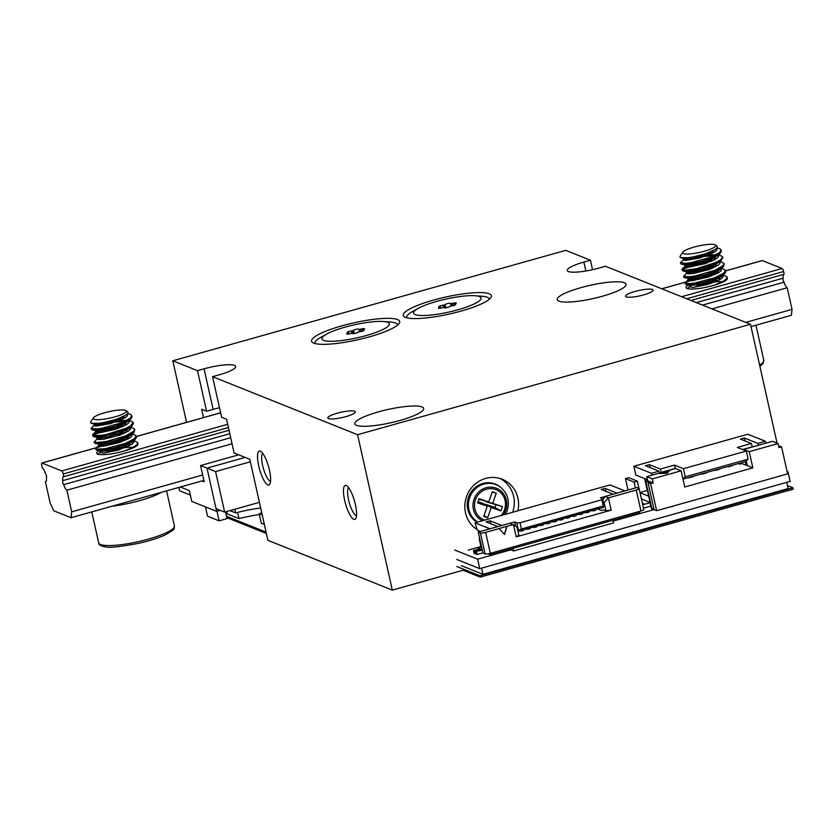 <?xml version="1.0" encoding="UTF-8"?>
<svg xmlns="http://www.w3.org/2000/svg" width="835" height="835" viewBox="0 0 835 835"><rect width="100%" height="100%" fill="white"/><g stroke="black" fill="none" stroke-linecap="round" stroke-linejoin="round"><path stroke-width="1.25" d="M225.492 511.876L227.005 518.618L219.146 520.831L207.539 516.187L205.462 506.897M787.499 485.615L792.947 487.797L793.25 489.143L480.229 577.121L463.039 570.242L392.314 590.115L267.91 540.339L249.79 459.26L234.103 452.987L226.556 419.201L221.609 417.218L212.549 376.679L219.104 374.842A24.695 4.749 -12.6 0 0 235.679 366.45A24.695 4.749 -12.6 0 0 204.064 368.82L197.509 370.667L206.569 411.206L201.632 409.223L203.5 417.583M477.129 529.567A28.223 26.657 -68.2 0 1 465.231 501.71A28.223 26.657 -68.2 0 1 485.667 478.424A28.223 26.657 -68.2 0 1 502.19 479.248A28.223 26.657 -68.2 0 1 517.877 510.801M468.278 550.098L480.929 546.549M777.061 443.155L750.488 324.283L357.578 434.711L212.549 376.679M392.314 590.115L357.578 434.711M219.146 520.831L217.006 511.281M197.509 370.667L172.803 360.772L565.723 250.354L590.428 260.238L592.547 269.705M186.56 422.343L172.803 360.772M652.417 289.505A14.111 2.714 167.4 0 1 653.095 290.11A14.111 2.714 167.4 0 1 641.791 295.392A14.111 2.714 167.4 0 1 626.219 296.863A14.111 2.714 167.4 0 1 625.551 296.258A14.111 2.714 167.4 0 1 636.854 290.977A14.111 2.714 167.4 0 1 652.417 289.505M354.656 411.237A14.111 2.714 167.4 0 1 355.324 411.843A14.111 2.714 167.4 0 1 344.02 417.124A14.111 2.714 167.4 0 1 328.458 418.596A14.111 2.714 167.4 0 1 327.79 418.001A14.111 2.714 167.4 0 1 339.094 412.709A14.111 2.714 167.4 0 1 354.656 411.237M624.382 282.741A35.279 6.795 167.4 0 1 626.073 284.255A35.279 6.795 167.4 0 1 593.121 298.575A35.279 6.795 167.4 0 1 557.206 299.64A35.279 6.795 167.4 0 1 585.471 286.436A35.279 6.795 167.4 0 1 624.382 282.741M421.978 406.948A35.279 6.795 167.4 0 1 423.669 408.461A35.279 6.795 167.4 0 1 390.717 422.781A35.279 6.795 167.4 0 1 354.812 423.846A35.279 6.795 167.4 0 1 383.067 410.643A35.279 6.795 167.4 0 1 421.978 406.948M397.564 319.565A45.153 8.694 167.4 0 1 399.714 321.496A45.153 8.694 167.4 0 1 357.547 339.824A45.153 8.694 167.4 0 1 311.58 341.191A45.153 8.694 167.4 0 1 347.746 324.283A45.153 8.694 167.4 0 1 397.564 319.565M489.237 293.795A45.153 8.694 167.4 0 1 491.397 295.726A45.153 8.694 167.4 0 1 449.23 314.064A45.153 8.694 167.4 0 1 403.263 315.432A45.153 8.694 167.4 0 1 439.429 298.512A45.153 8.694 167.4 0 1 489.237 293.795M585.878 271.01L583.874 262.075A24.695 4.749 167.4 0 0 567.299 270.477A24.695 4.749 167.4 0 0 598.914 268.098L605.469 266.261L750.488 324.283M583.874 262.075L590.428 260.238M355.397 504.59A17.639 4.686 74.3 0 1 355.856 518.42A17.639 4.686 74.3 0 1 345.513 503.714A17.639 4.686 74.3 0 1 346.682 485.772A17.639 4.686 74.3 0 1 355.397 504.59M269.454 470.199A17.639 4.686 74.3 0 1 269.914 484.029A17.639 4.686 74.3 0 1 259.57 469.322A17.639 4.686 74.3 0 1 260.739 451.38A17.639 4.686 74.3 0 1 269.454 470.199M219.501 407.762A24.695 4.749 -12.6 0 0 213.123 409.369L206.569 411.206M512.68 512.262A28.223 26.657 111.8 0 0 500.008 478.486M262.785 453.457A14.466 3.841 -105.7 0 0 263.328 468.268A14.466 3.841 -105.7 0 0 270.582 481.19M348.727 487.849A14.466 3.841 -105.7 0 0 349.27 502.649A14.466 3.841 -105.7 0 0 356.524 515.571M477.182 522.24A21.167 19.998 -68.2 0 1 468.487 497.263A21.167 19.998 -68.2 0 1 499.695 486.586L500.447 487.16A20.906 19.748 -68.2 0 0 469.625 497.712A20.906 19.748 -68.2 0 0 477.724 522.084M502.388 506.657L492.702 503.348L496.261 493.12L492.295 491.763L488.736 501.992L479.05 498.683L477.589 502.879L487.275 506.187L483.715 516.416L487.682 517.773L491.241 507.534L500.927 510.843L502.388 506.657L486.095 501.762L492.702 503.348M485.062 504.747L485.26 504.183L494.946 507.492L495.781 505.071M494.946 507.492L500.927 510.843M485.26 504.183L491.241 507.534M483.976 515.686L487.682 517.773M477.996 501.699L482.964 503.401L487.275 506.187M488.736 501.992L478.841 499.288M492.159 492.128L496.261 493.12M266.083 532.135L226.483 516.291M266.386 533.481L226.786 517.637M792.947 487.797L479.927 575.764L456.797 566.516M480.229 577.121L479.927 575.764M226.41 511.761A12.702 2.442 -12.6 0 0 225.554 512.137M481.012 298.857A34.579 6.659 167.4 0 1 437.31 314.242A34.579 6.659 167.4 0 1 418.126 308.428A34.579 6.659 167.4 0 1 474.969 295.726A34.579 6.659 167.4 0 1 481.012 298.857M439.701 307.353A2.756 0.532 167.4 0 0 438.365 308.136A2.756 0.532 167.4 0 0 442.018 307.833L443.312 307.583A7.129 1.367 167.4 0 0 443.489 307.572L444.126 307.718A2.756 0.532 167.4 0 1 444.116 307.666L444.126 307.708A2.756 0.532 167.4 0 0 446.652 307.666A2.756 0.532 167.4 0 0 449.46 306.602L450.242 306.226A7.129 1.367 167.4 0 0 450.441 306.163L451.745 305.892A2.756 0.532 167.4 0 0 454.47 305.297A2.756 0.532 167.4 0 0 455.764 304.535A2.756 0.532 167.4 0 0 454.762 304.347L454.261 304.222A7.129 1.367 167.4 0 0 454.282 304.17L454.96 303.794A2.756 0.532 167.4 0 0 456.286 303.022A2.756 0.532 167.4 0 0 452.643 303.324L451.349 303.564A7.129 1.367 167.4 0 0 451.161 303.585L450.545 303.491A2.756 0.532 167.4 0 1 450.545 303.481A2.756 0.532 167.4 0 0 448.009 303.491A2.756 0.532 167.4 0 0 445.201 304.545L444.418 304.932A7.129 1.367 167.4 0 0 444.22 304.994L442.915 305.266A2.756 0.532 167.4 0 0 440.181 305.861A2.756 0.532 167.4 0 0 438.897 306.622A2.756 0.532 167.4 0 0 439.888 306.8L440.671 308.157L440.4 306.894A7.129 1.367 167.4 0 0 440.379 306.988L439.899 308.272M450.545 303.491L451.109 305.996L450.556 303.502M406.624 317.519L406.676 317.759A42.334 8.152 167.4 0 1 406.624 317.519A42.334 8.152 167.4 0 1 412.177 311.768L418.126 308.428M474.969 295.726L481.774 296.216A42.334 8.152 167.4 0 1 489.247 299.045A42.334 8.152 167.4 0 1 489.279 299.306M259.33 514.537A45.153 8.694 -12.6 0 0 238.977 518.618L237.589 512.387M238.977 518.618L227.214 513.901A8.465 1.628 167.4 0 1 226.807 513.546L226.379 511.625M481.607 568.113L482.995 574.323L788.156 488.558L786.768 482.348M482.995 574.323L461.254 565.619M745.738 322.383L792.039 309.378L791.403 315.275L751.009 326.621M203.865 480.396L71.058 517.721L53.868 510.843L50.204 503.223L45.372 481.597L46.092 481.398M762.063 260.656A2.818 0.751 74.3 0 1 762.188 260.562A2.818 0.751 74.3 0 1 762.355 260.583L782.113 268.484A2.818 0.751 74.3 0 1 783.585 271.532L686.704 298.763M46.395 477.662A2.119 0.564 74.3 0 1 46.363 477.672L46.416 477.651A2.119 0.564 74.3 0 0 46.457 475.835A2.119 0.564 74.3 0 0 45.466 473.664A7.056 1.868 74.3 0 0 42.355 468.091L41.75 465.387A2.818 0.751 74.3 0 1 41.844 463.007A2.818 0.751 74.3 0 1 42.001 463.028L61.769 470.94A2.818 0.751 74.3 0 1 63.23 473.977L63.836 476.681L229.03 430.265M783.585 271.532L784.18 274.235L690.921 300.454M229.792 433.699L62.855 480.616A7.056 1.868 74.3 0 1 63.439 476.649A7.056 1.868 74.3 0 1 63.836 476.681M696.286 302.594L783.199 278.17A7.056 1.868 74.3 0 1 783.46 274.444M230.69 437.707L63.742 484.624A2.119 0.564 74.3 0 1 62.761 482.453A2.119 0.564 74.3 0 1 62.823 480.626A2.119 0.564 74.3 0 1 62.855 480.616M792.039 309.378L787.207 287.751A7.056 1.868 74.3 0 1 784.096 282.178A2.119 0.564 74.3 0 1 783.115 280.059A2.119 0.564 74.3 0 1 783.136 278.18M784.096 282.178L702.538 305.099M232.046 443.771L66.863 490.197A7.056 1.868 74.3 0 1 63.742 484.624M787.207 287.751L712.004 308.887M202.665 475.011L71.695 511.824L71.058 517.721M66.863 490.197L71.695 511.824M46.363 477.672A7.056 1.868 74.3 0 1 45.768 481.638A7.056 1.868 74.3 0 1 45.372 481.597M727.379 278.222A21.167 4.071 167.4 0 1 727.181 279.193A21.167 4.071 167.4 0 1 707.642 286.916A21.167 4.071 167.4 0 1 686.662 288.242A21.167 4.071 167.4 0 1 688.165 285.1M138.005 443.855A21.167 4.071 167.4 0 1 137.806 444.825A21.167 4.071 167.4 0 1 118.267 452.549A21.167 4.071 167.4 0 1 97.298 453.885A21.167 4.071 167.4 0 1 98.791 450.743M104.897 452.967A17.347 3.34 167.4 0 1 112.913 450.117A17.347 3.34 167.4 0 1 133.851 447.56M694.271 287.334A17.347 3.34 167.4 0 1 702.277 284.484A17.347 3.34 167.4 0 1 723.225 281.917M220.273 510.362L216.662 511.375L191.737 501.407L189.326 490.594L180.35 487.003L189.326 490.594L190.317 495.051L179.577 490.75L178.836 487.431M202.028 480.908L204.178 481.774L200.546 465.554L206.996 468.132L216.662 511.375M238.716 454.824L200.546 465.554M245.156 457.403L206.996 468.132L216.056 508.672L224.657 512.116L215.587 471.566L206.996 468.132L245.156 457.403M259.424 502.336L224.657 512.116M250.354 461.797L215.587 471.566M96.912 415.486A16.93 3.256 -12.6 0 0 93.478 417.792A16.93 3.256 -12.6 0 0 110.533 417.97A16.93 3.256 -12.6 0 0 125.887 410.549A16.93 3.256 -12.6 0 0 113.393 410.768A16.93 3.256 -12.6 0 0 96.912 415.486M94.512 424.879L91.151 428.271L96.338 428.95L101.745 428.271L121.566 422.823L130.375 418.084L131.69 415.611L131.972 416.947L130.865 418.94L122.432 423.669L109.208 427.864L97.079 430.015L92.184 429.889L91.631 428.689M96.787 426.08L112.84 422.207L127.64 421.226M100.649 430.881L94.449 433.261L92.706 434.617L93.301 435.505L100.91 435.379L107.068 434.315L126.429 428.136L130.719 425.746L133.203 422.364L133.454 423.47L131.304 426.601L121.503 431.361L101.755 436.413L93.687 436.653L92.904 435.839L94.407 434.513L103.53 431.225L118.246 428.418M97.528 438.396L94.292 441.965L96.265 442.519L105.982 441.579L125.751 435.87L133.84 431.163L134.717 429.117L134.289 432.019L126.586 436.705L113.591 441.037L101.087 443.437L95.2 443.406L94.658 442.195M99.803 439.596L119.76 435.171M99.031 445.149L95.66 448.343L96.714 449.126L105.064 448.729L124.864 443.573L134.362 438.803L136.22 435.88L136.47 437.582L134.988 439.586L125.751 444.418L112.36 448.468L100.68 450.347L96.714 450.159L96.161 448.959M101.327 446.349L121.263 441.934M125.208 450.754L134.529 446.485L137.222 444.251L137.733 442.633L137.754 444.898M137.733 442.633L133.892 440.525M125.01 440.462L117.443 441.329M103.665 444.397L98.958 446.067M136.22 435.88L132.379 433.772M123.496 433.709L115.94 434.565M102.152 437.644L97.444 439.314M134.717 429.117L130.876 427.019M121.983 426.946L114.426 427.812M133.203 422.364L129.362 420.255M128.83 420.266L113.33 420.986L94.418 425.798M131.69 415.611L130.73 414.473L127.713 413.461M161.259 492.368A38.807 7.473 167.4 0 1 157.544 494.299A38.807 7.473 167.4 0 1 111.817 506.26M125.887 410.549L127.922 411.958L127.745 413.429L125.615 415.266L116.451 419.274L104.104 422.489L98.373 423.387L91.172 423.261L90.524 422.291L93.478 417.792M126.91 414.317L120.532 418.241L109.729 421.978L99.323 424.107L93.75 423.752L94.428 425.798L96.442 426.09L110.669 423.575L125.198 417.73L127.411 415.799L127.452 413.784M121.586 417.333L125.407 417.594M128.934 419.431L128.642 420.631M130.448 419.327L124.551 423.783L114.604 427.75L99.188 431.017L92.184 429.9M95.263 430.505L97.424 428.856M117.328 424.357L121.325 424.107M123.935 424.107L126.91 424.347M130.448 426.194L130.156 427.384M129.112 428.532L119.384 433.407L108.112 436.611L99.302 437.832L93.697 436.653M96.902 436.872L98.937 435.609M118.841 431.111L122.829 430.86M125.438 430.86L128.423 431.1M132.149 433.824L131.951 432.947L131.669 434.137M133.464 432.833L128.225 436.935L123.924 438.991L112.902 442.602L102.872 444.481L95.2 443.406M98.415 443.625L100.44 442.362M120.344 437.874L124.342 437.613M126.951 437.613L129.926 437.864M133.464 439.701L133.182 440.89M132.128 442.049L123.34 446.579L112.099 449.908L102.882 451.338L96.714 450.159M99.918 450.389L101.954 449.126M121.858 444.627L125.855 444.377M128.465 444.377L131.439 444.617M134.978 446.464L134.978 446.986M128.861 446.109L124.248 446.224M118.674 446.808L104.855 449.908M101.421 451.328L100.179 452.528L103.592 453.081L118.716 450.023L132.222 444.053L133.788 442.216L133.527 440.849M127.348 439.356L122.735 439.471M117.161 440.055L103.352 443.155M99.908 444.575L98.76 445.932L103.644 446.182L119.53 442.529L128.955 438.479L131.586 436.507L132.013 434.096M125.845 432.603L121.232 432.718M115.658 433.292L101.828 436.392M98.394 437.822L97.236 438.719L97.664 439.398L103.926 439.2L120.282 434.983L128.736 430.891L130.636 429.002L130.5 427.332M124.332 425.84L119.718 425.954M114.144 426.539L100.325 429.639M96.891 431.058L95.66 432.29L99.929 432.739L115.533 429.336L125.302 425.328L128.235 423.324L129.352 421.56L128.987 420.579M122.818 419.086L118.205 419.201M97.1 423.512L94.146 425.495M686.286 249.842A16.93 3.256 -12.6 0 0 682.853 252.149A16.93 3.256 -12.6 0 0 699.907 252.337A16.93 3.256 -12.6 0 0 715.261 244.905A16.93 3.256 -12.6 0 0 702.767 245.125A16.93 3.256 -12.6 0 0 686.286 249.842M683.886 259.236L680.525 262.639L685.712 263.307L691.119 262.628L710.94 257.19L719.749 252.441L721.064 249.968L721.346 251.304L720.24 253.297L711.806 258.025L698.582 262.232L686.453 264.382L681.558 264.257L681.005 263.046M686.161 260.447L702.214 256.564L717.014 255.583M690.023 265.238L683.823 267.628L682.08 268.974L682.675 269.862L685.525 270.154L696.442 268.672L715.793 262.503L720.083 260.102L722.338 257.931L722.578 256.721L722.828 257.827L720.668 260.969L710.877 265.728L691.129 270.77L683.061 271.01L682.278 270.196L683.781 268.88L692.904 265.582L707.621 262.774M686.902 272.753L683.667 276.333L689.689 276.74L695.357 275.936L715.125 270.227L723.214 265.52L724.091 263.484L723.663 266.386L715.96 271.072L702.966 275.404L690.462 277.805L684.575 277.763L684.032 276.562M689.178 273.964L696.954 271.699L709.134 269.538M689.282 278.932L685.044 282.856L689.345 283.639L694.438 283.096L714.238 277.93L723.726 273.17L725.594 270.237L725.834 271.949L724.362 273.943L715.125 278.775L701.734 282.825L690.044 284.714L686.088 284.526L685.535 283.315M690.702 280.717L701.16 277.857L710.637 276.291M714.583 285.121L723.903 280.852L726.596 278.619L727.108 276.99L727.128 279.255M727.108 276.99L723.267 274.892M714.384 274.819L706.817 275.686M693.04 278.754L688.322 280.424M725.594 270.237L721.753 268.129M712.871 268.066L705.304 268.933M691.526 272.001L686.819 273.671M724.091 263.484L720.25 261.376M711.357 261.313L703.801 262.169M722.578 256.721L718.737 254.623M718.204 254.633L702.705 255.353L683.792 260.155M721.064 249.968L720.104 248.84L717.088 247.828M715.261 244.905L717.296 246.315L717.119 247.786L714.99 249.623L705.826 253.642L693.478 256.846L687.748 257.744L680.546 257.618L679.899 256.648L682.853 252.149M716.284 248.673L709.907 252.598L699.104 256.335L688.698 258.464L683.124 258.109L683.802 260.165L685.817 260.447L700.033 257.942L714.572 252.087L716.785 250.166L716.827 248.152M710.961 251.69L714.77 251.951M718.309 253.798L718.016 254.988M719.822 253.683L713.925 258.14L703.978 262.117L688.562 265.384L681.558 264.257M684.637 264.872L686.798 263.213M706.702 258.725L710.7 258.464M713.309 258.464L716.284 258.714M719.822 260.551L719.53 261.741M721.336 260.437L713.716 265.749L703.133 269.569L688.677 272.2L683.072 271.01M686.276 271.229L688.301 269.966M708.216 265.478L712.203 265.227M714.812 265.217L717.797 265.467M721.523 268.181L721.325 267.315L721.043 268.505M722.839 267.19L717.599 271.291L713.299 273.358L702.277 276.959L692.246 278.838L684.575 277.773M687.789 277.992L689.814 276.729M709.719 272.231L713.716 271.98M716.326 271.98L719.3 272.22M722.839 274.068L722.557 275.258M724.352 273.953L720.96 276.855L712.714 280.936L701.473 284.276L689.731 285.549M689.292 284.745L691.328 283.483M711.232 278.994L715.23 278.733M717.839 278.733L720.814 278.984M724.352 280.821L724.342 281.343M718.236 280.477L713.622 280.591M708.049 281.176L694.229 284.276M690.795 285.695L689.553 286.885L692.966 287.438L708.09 284.38L718.277 280.456L721.597 278.42L723.162 276.583L722.901 275.206M716.722 273.713L712.109 273.838M706.535 274.412L692.726 277.512M688.395 279.516L688.134 280.289L689.7 280.706L693.019 280.55L708.905 276.886L718.33 272.836L720.96 270.874L721.388 268.452M715.219 266.96L710.606 267.075M705.032 267.659L691.203 270.759M687.769 272.179L686.6 273.076L687.038 273.765L693.3 273.556L709.656 269.35L718.11 265.248L720.01 263.369L719.874 261.699M713.706 260.207L709.092 260.322M703.519 260.906L689.7 263.996M686.266 265.426L685.034 266.657L689.303 267.106L704.907 263.693L714.677 259.685L717.609 257.691L718.726 255.917L718.361 254.936M712.192 253.443L707.579 253.558M686.474 257.869L683.521 259.862M389.329 324.627A34.579 6.659 167.4 0 1 345.627 340.002A34.579 6.659 167.4 0 1 326.443 334.198A34.579 6.659 167.4 0 1 383.286 321.485A34.579 6.659 167.4 0 1 389.329 324.627M348.717 332.706A7.129 1.367 167.4 0 0 348.696 332.748L348.018 333.123A2.756 0.532 167.4 0 0 346.692 333.896A2.756 0.532 167.4 0 0 350.335 333.593L351.629 333.353A7.129 1.367 167.4 0 0 351.817 333.342L352.443 333.478A2.756 0.532 167.4 0 1 352.433 333.436L352.443 333.478A2.756 0.532 167.4 0 0 354.969 333.426A2.756 0.532 167.4 0 0 357.777 332.372L358.559 331.996A7.129 1.367 167.4 0 0 358.758 331.933L360.062 331.662A2.756 0.532 167.4 0 0 362.797 331.067A2.756 0.532 167.4 0 0 364.081 330.305A2.756 0.532 167.4 0 0 363.089 330.117L362.578 329.982A7.129 1.367 167.4 0 0 362.599 329.929L363.277 329.564A2.756 0.532 167.4 0 0 364.613 328.781A2.756 0.532 167.4 0 0 360.96 329.084L359.666 329.334A7.129 1.367 167.4 0 0 359.488 329.345L358.862 329.261A2.756 0.532 167.4 0 1 358.862 329.251A2.756 0.532 167.4 0 0 356.326 329.251A2.756 0.532 167.4 0 0 353.518 330.316L352.735 330.691A7.129 1.367 167.4 0 0 352.537 330.754L351.232 331.025A2.756 0.532 167.4 0 0 348.508 331.62A2.756 0.532 167.4 0 0 347.214 332.382A2.756 0.532 167.4 0 0 348.216 332.57L348.988 333.916L348.717 332.664M358.862 329.261L359.426 331.756L358.873 329.272M314.941 343.279L314.993 343.529A42.334 8.152 167.4 0 1 314.941 343.279A42.334 8.152 167.4 0 1 320.494 337.538L326.443 334.198M383.286 321.485L390.091 321.976A42.334 8.152 167.4 0 1 397.564 324.815A42.334 8.152 167.4 0 1 397.606 325.076L397.564 324.815M537.49 525.257L538.565 525.674L542.228 524.651L544.378 522.647L543.293 524.923M560.713 519.453L560.379 520.153L560.045 519.641M490.521 553.261L490.354 554.732L488.078 553.824M573.812 515.769L573.478 516.468L573.144 515.957M490.354 554.732L639.662 512.773L639.829 511.302M506.928 526.394L504.57 534.515L499.069 528.597L485.646 532.375L490.322 553.323L640.946 510.989L636.26 490.041L608.433 497.869L611.178 510.164L516.218 536.853L513.473 524.547L506.709 526.311L504.382 534.317M589.886 510.529L590.95 510.957L594.614 509.924L596.774 507.92L595.679 510.195M593.455 510.248L593.121 510.947L592.787 510.435M580.356 513.932L580.033 514.631L579.688 514.12M557.143 519.735L558.208 520.153L561.872 519.13L564.032 517.126L566.913 516.322L564.752 518.316L563.688 517.888M499.069 528.597L506.709 526.311M530.945 527.094L532.01 527.522L535.673 526.488L537.834 524.484L536.738 526.76M534.515 526.812L534.191 527.511L533.847 527M590.209 509.778L589.134 512.032M586.901 512.095L586.577 512.784L586.233 512.283M515.529 525.966L514.631 521.958L516.781 522.814L518.493 530.444L517.919 530.987M616.919 493.141L624.768 490.855L609.936 484.926L475.042 522.835L489.863 528.774L497.733 526.635M544.378 522.647L547.259 521.844L545.109 523.837L544.044 523.409M545.109 523.837L548.772 522.804L550.933 520.81L549.837 523.075M636.26 490.041A4.238 0.814 -12.6 0 0 639.099 488.6A4.238 0.814 -12.6 0 0 638.9 488.423L636.75 487.567L604.989 496.491L608.433 497.869L604.112 502.503L605.959 510.749L603.809 509.893L601.524 510.54L597.777 509.037M604.112 502.503L603.35 502.2M476.023 553.334L474.917 553.647L474.311 550.943L473.455 550.599L480.01 548.762L478.069 547.99L481.409 547.05M474.917 553.647L474.061 553.302L473.455 550.599M521.426 528.993L603.288 505.989L601.899 499.768L520.038 522.783L521.426 528.993L518.493 530.444M518.024 531.446L522.585 530.173L524.735 528.169L523.649 530.444M538.565 525.674L540.715 523.681L537.834 524.484M541.07 524.975L540.736 525.674L540.402 525.163M485.646 532.375A4.238 0.814 -12.6 0 1 480.428 532.96L478.278 532.104L482.954 553.052L485.104 553.908A4.238 0.814 167.4 0 0 490.322 553.323M558.208 520.153L560.358 518.159L557.477 518.963L555.327 520.967L551.653 522L550.589 521.572M516.218 536.853L518.859 535.225L517.022 526.989L510.039 523.18L478.278 532.104M611.178 510.164L605.959 510.749M516.781 522.814L520.038 522.783M478.351 549.221L478.069 547.99M551.653 522L553.814 519.996L550.933 520.81M482.317 550.161L475.606 551.455L482.15 549.618L480.866 549.106L474.311 550.943M616.908 493.067L605.302 488.423L601.273 489.435L613.088 494.216M501.762 525.497L490.051 520.821L486.022 521.833L497.723 526.561M514.631 521.958L510.143 523.221M602.88 500.092L604.937 496.574L600.417 497.848L602.567 498.704L601.899 499.768M547.614 523.138L547.28 523.827L546.946 523.326M567.257 517.616L566.934 518.305L566.589 517.804M557.467 518.984L556.392 521.238M554.158 521.29L553.835 521.99L553.49 521.478M481.054 549.931L480.866 549.106M527.97 528.659L527.636 529.348L527.303 528.847M481.638 547.134L481.002 546.883L479.217 538.909L479.76 538.752M480.584 531.457L477.255 530.121L475.042 522.835M564.752 518.316L568.426 517.283L570.576 515.289L569.48 517.554M564.011 517.136L562.936 519.401M482.912 552.864L477.067 554.503L476.461 551.799M576.787 514.214L577.851 514.631L581.515 513.608L583.675 511.605L582.579 513.88M521.416 530.496L521.092 531.196L520.748 530.684M639.099 488.6L643.785 509.548A4.238 0.814 167.4 0 1 640.946 510.989M532.01 527.522L534.17 525.518L531.29 526.332L529.129 528.325L525.466 529.359L524.401 528.931M479.217 538.909L479.854 539.159M509.538 549.346L513.608 550.975L613.537 522.887L612.953 520.278M525.466 529.359L527.616 527.365L524.735 528.169M477.067 554.503L476.211 554.158L475.606 551.455M596.774 507.92L599.655 507.116L597.495 509.11L596.43 508.692M531.269 526.342L530.194 528.597M570.576 515.289L573.457 514.475L571.307 516.479L570.242 516.051M590.95 510.957L593.101 508.953L590.22 509.767L588.07 511.761L584.396 512.794L583.331 512.366M584.396 512.794L586.556 510.801L583.675 511.605M602.567 498.704L604.279 506.344L602.933 507.586L597.495 509.11M577.851 514.631L580.001 512.638L577.121 513.442L574.971 515.445L571.307 516.479M577.11 513.462L576.035 515.717M604.279 506.344L603.288 505.989M513.608 550.975L513.024 548.365M746.187 460.784L747.273 465.627L752.857 467.861L684.752 487.003L681.13 470.794L652.323 478.883L653.221 482.943L650.601 483.674L656.644 510.707L787.614 473.894L781.581 446.871L778.961 447.602L778.053 443.552L749.235 451.651L752.857 467.861M778.053 443.552L772.469 441.318L743.651 449.418L743.787 450.023M681.13 470.794L675.546 468.55L646.728 476.649L647.699 480.981M650.601 483.674L648.023 482.651L650.642 481.91L653.221 482.943M646.728 476.649L652.323 478.883M649.787 481.565L645.445 481.618L648.064 480.877L649.912 482.119M656.644 510.707L654.066 509.674L648.023 482.651M653.847 508.703L651.488 508.64L645.445 481.618M743.651 449.418L749.235 451.651M738.265 463.592L739.612 464.124L741.824 463.508M658.951 473.508L667.165 473.226L669.43 470.564L658.951 473.508M647.355 479.655L645.34 480.229L645.904 479.071M645.632 481.565L645.34 480.229M778.585 445.953L781.581 446.871M645.883 481.785L651.916 508.818M661.863 473.414L668.626 471.514M762.856 480.856L671.831 506.438M745.311 461.525L746.146 465.231L747.127 464.959M641.384 498.798L650.141 502.597L650.601 506.177L645.361 507.649A5.647 5.334 -68.2 0 1 643.399 507.816M752.398 446.955L751.375 443.468L737.295 447.424L746.313 451.036L683.447 468.706L685.264 476.806L682.915 478.789M647.407 479.676L635.811 475.031L633.848 466.254L747.795 434.231L765.413 441.277L757.877 443.395L744.34 437.978L740.415 439.085L751.375 443.468M644.599 478.549L647.271 490.489L639.986 492.535M651.884 475.198L651.467 473.299L633.848 466.254M648.712 496.188L640.017 492.713M675.452 468.581L674.429 465.095L660.349 469.051L649.39 464.667L645.361 465.68L658.992 471.18L659.42 473.09M658.992 471.18L651.467 473.299M671.935 506.908L671.204 506.615M765.831 443.176L765.413 441.277M674.429 465.095L683.447 468.706M746.313 451.036L748.129 459.146L685.264 476.806M748.129 459.146L745.164 461.651L682.999 479.123M740.363 462.997L740.551 463.863M740.478 462.966L746.146 465.231M660.349 469.051L661.372 472.537M757.877 443.395L758.305 445.295M742.566 449.533L752.126 446.84M661.101 472.422L675.181 468.466M728.485 466.337L727.953 466.483M689.188 477.38L688.666 477.526M702.287 473.695L701.765 473.852M715.386 470.021L714.854 470.168M642.397 503.359A2.119 2.004 111.8 0 0 644.599 504.267L649.839 502.795M642.449 499.226L641.499 499.33M628.024 490.02L625.478 478.653L628.755 477.735L637.356 481.169L638.984 488.465M635.383 487.943L634.078 482.098L625.478 478.653M634.078 482.098L637.356 481.169M264.351 524.401L261.261 523.159L259.142 513.702A42.334 8.152 -12.6 0 0 261.772 512.878M262.232 514.934L259.142 513.702M260.677 507.983A42.334 8.152 -12.6 0 0 235.606 512.899L234.792 509.256M235.606 512.899L229.938 510.623M787.102 471.587L788.01 471.952L787.228 472.172M510.811 549.858L477.61 559.179L479.728 568.645L790.129 481.409L788.01 471.952M654.055 509.601L613.14 521.092M477.61 559.179L454.658 550.004M479.728 568.645L456.776 559.46M213.123 409.369L204.064 368.82M482.39 520.769A17.723 16.742 -68.2 0 1 474.029 499.309A17.723 16.742 -68.2 0 1 495.687 487.984A17.723 16.742 -68.2 0 1 505.707 510.122A17.723 16.742 -68.2 0 1 503.213 514.924M501.146 515.498A16.262 15.364 111.8 0 0 504.528 509.736A16.262 15.364 111.8 0 0 495.332 489.404A16.262 15.364 111.8 0 0 475.449 499.8A16.262 15.364 111.8 0 0 484.665 520.132M440.379 306.988L440.64 308.157M454.762 304.347L454.939 305.13M452.643 303.324L453.165 305.662M451.349 303.564L451.871 305.881M451.161 303.585L451.683 305.902M445.201 304.545L445.932 307.791M444.418 304.932L445.076 307.875M444.22 304.994L444.867 307.885M442.915 305.266L443.437 307.583M226.682 511.542L227.214 513.901M782.113 268.484L681.631 296.728M227.694 424.305L61.769 470.94M228.425 427.562L63.23 473.977M762.355 260.583L725.646 270.895M717.954 273.055L715.658 273.703M710.251 275.226L699.897 278.128M690.66 280.727L661.863 288.816M220.628 412.824L136.272 436.538M128.58 438.699L126.283 439.335M120.877 440.859L110.523 443.771M101.285 446.37L42.001 463.028M166.144 532.813A38.807 7.473 -12.6 0 0 174.431 525.925C173.012 529.338 178.137 527.334 165.434 534.817C158.546 537.97 149.799 540.767 139.163 543.209C120.146 546.852 108.738 548.031 104.939 546.727C100.576 545.913 98.499 544.618 98.687 542.854A38.807 7.473 -12.6 0 0 124.77 544.19A38.807 7.473 -12.6 0 0 166.144 532.813M759.599 365.031A38.807 7.473 -12.6 0 0 763.795 360.282L762.835 363.81L759.902 366.377M348.696 332.748L348.957 333.927M348.018 333.123L348.226 334.031M363.089 330.117L363.256 330.89M360.96 329.084L361.482 331.422M359.666 329.334L360.188 331.641M359.488 329.345L360 331.662M353.518 330.316L354.249 333.562M352.735 330.691L353.393 333.645M352.537 330.754L353.184 333.645M351.232 331.025L351.754 333.342M593.174 510.895L595.793 510.164M534.233 527.459L536.853 526.728M586.619 512.742L589.239 512.001M540.788 525.622L543.397 524.891M480.428 532.96L485.104 553.908M547.332 523.785L549.952 523.044M553.876 521.938L556.496 521.207M566.975 518.264L569.595 517.523M560.431 520.101L563.051 519.37M521.134 531.144L523.754 530.413M605.302 488.423L605.959 491.366M580.074 514.579L582.694 513.849M527.689 529.307L530.308 528.565M573.53 516.416L576.15 515.686M490.051 520.821L490.709 523.754M649.39 464.667L650.047 467.6M744.34 437.978L744.997 440.922M732.629 465.398L728.444 466.577M693.342 476.441L689.146 477.62M706.441 472.767L702.245 473.936M719.54 469.082L715.345 470.262M644.599 504.267L642.418 503.401M505.488 514.277L507.189 510.571C509.924 501.136 507.68 493.328 500.447 487.16M762.188 260.562L725.615 270.843M718.152 272.941L715.449 273.703M709.886 275.268L698.811 278.379M691.516 280.424L661.779 288.785M220.617 412.772L136.241 436.486M128.778 438.584L126.075 439.335M120.511 440.901L109.437 444.011M102.141 446.067L41.844 463.007M95.91 449.595L95.67 448.489M94.407 442.842L94.157 441.736M92.894 436.079L92.643 434.972M91.38 429.326L91.13 428.219M91.766 511.897L98.687 542.854M166.593 490.865L174.431 525.925M131.961 426.08L129.101 428.543M134.978 439.586L132.128 442.059M91.464 423.355L94.324 424.159M100.544 451.902L97.664 454.386M132.389 440.108L133.423 440.4M130.886 433.355L131.909 433.636M129.373 426.591L130.396 426.883M96.015 431.632L93.134 434.116M127.859 419.838L128.893 420.12M95.315 430.766L95.649 432.259M96.829 437.53L97.163 439.012M98.342 444.283L98.676 445.765M99.856 451.036L100.179 452.528M127.63 413.586L127.818 414.421M129.154 420.433L129.321 421.184M130.667 427.186L130.834 427.938M132.18 433.95L132.347 434.691M133.694 440.703L133.861 441.454M685.284 283.963L685.044 282.856M683.781 277.199L683.531 276.093M682.268 270.446L682.018 269.34M680.755 263.693L680.504 262.576M755.967 325.233L763.795 360.282M686.088 284.526L689.741 285.549M680.838 257.723L683.698 258.516M689.919 286.269L687.038 288.753M721.764 274.464L722.797 274.757M720.25 267.711L721.283 268.004M718.747 260.958L719.77 261.24M685.389 266L682.508 268.484M717.234 254.195L718.257 254.487M684.69 265.133L685.024 266.615M686.203 271.886L686.537 273.379M687.716 278.65L688.05 280.132M689.219 285.403L689.553 286.885M717.004 247.943L717.192 248.788M718.528 254.8L718.695 255.541M720.041 261.553L720.208 262.294M721.555 268.306L721.722 269.058M723.058 275.07L723.225 275.811M589.197 512.053L586.577 512.784M536.811 526.781L534.191 527.511M556.454 521.259L553.835 521.99M549.9 523.096L547.28 523.827M569.553 517.575L566.934 518.305M562.999 519.412L560.379 520.153M595.741 510.216L593.121 510.947M523.712 530.455L521.092 531.196M530.256 528.618L527.636 529.348M582.642 513.89L580.033 514.631M543.355 524.933L540.736 525.674M576.098 515.738L573.478 516.468M732.504 465.617L728.318 466.796M693.217 476.66L689.021 477.839M706.316 472.986L702.12 474.165M719.405 469.301L715.219 470.481"/></g></svg>
